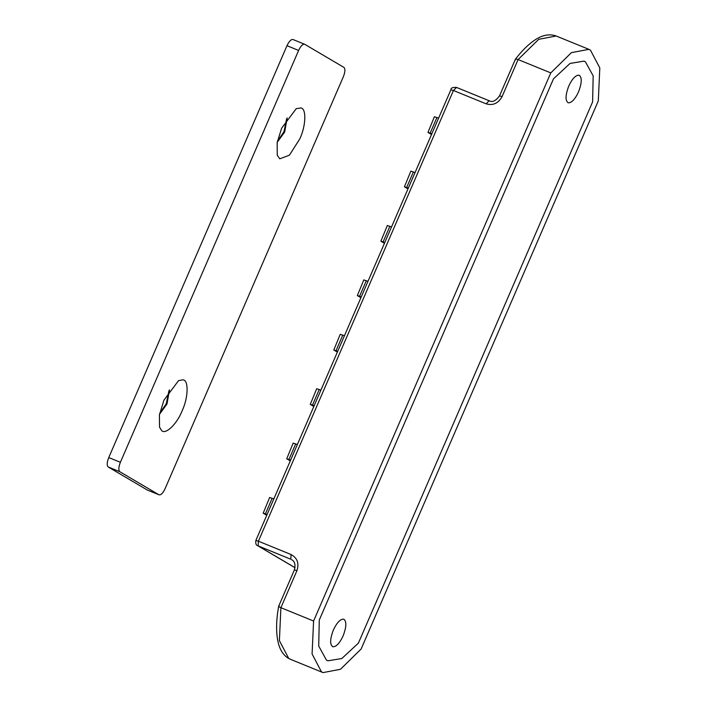<?xml version="1.0" encoding="UTF-8"?>
<svg xmlns="http://www.w3.org/2000/svg" width="708" height="708" viewBox="0 0 708 708"><rect width="100%" height="100%" fill="white"/><g stroke="black" fill="none" stroke-linecap="round" stroke-linejoin="round"><path stroke-width="1.06" d="M434.685 116.873L436.924 117.537L430.199 133.077L431.853 133.75M431.526 134.52L427.959 132.423L430.199 133.077M434.429 116.678L427.959 132.423M436.924 117.537L438.579 118.209M411.144 171.274L413.384 171.929L406.658 187.47L408.312 188.151M407.985 188.912L404.418 186.815L406.658 187.47M410.888 171.071L404.418 186.815M413.384 171.929L415.038 172.61M387.612 225.666L389.843 226.33L383.116 241.871L384.771 242.543M384.444 243.313L380.886 241.207L383.116 241.871M387.347 225.463L380.886 241.207M389.843 226.33L391.497 227.002M364.071 280.067L366.301 280.722L359.576 296.263L361.239 296.944M360.903 297.705L357.345 295.608L359.576 296.263M363.815 279.864L357.345 295.608M366.301 280.722L367.965 281.395M340.53 334.459L342.769 335.114L336.043 350.664L337.698 351.336M337.362 352.097L333.804 350L336.043 350.664M340.274 334.256L333.804 350M342.769 335.114L344.424 335.796M316.989 388.86L319.228 389.515L312.502 405.056L314.157 405.728M313.83 406.498L310.263 404.401L312.502 405.056M316.733 388.657L310.263 404.401M319.228 389.515L320.883 390.188M293.448 443.252L295.687 443.907L288.961 459.448L290.616 460.129M290.289 460.89L286.722 458.793L288.961 459.448M293.192 443.049L286.722 458.793M295.687 443.907L297.342 444.589M163.929 400.188L159.406 415.003L159.548 427.19L161.548 430.42C165.221 435.199 176.832 424.34 182.089 410.897C188.523 397.383 188.762 379.665 182.832 379.842L178.54 380.647L163.929 400.188M159.53 414.269L166.999 403.976L169.486 389.878M159.716 413.322L166.274 403.684L168.955 390.683M287.183 117.9L284.696 131.998L277.226 142.29M300.882 107.961C306.511 108.324 306.033 125.803 299.785 138.918L289.395 155.202L279.775 158.813L277.244 155.211L277.164 142.627L281.625 128.201L296.236 108.669L300.882 107.961M286.651 118.705L283.97 131.706L277.412 141.343M147.326 490.042L158.946 494.786L119.811 471.714C118.342 470.227 118.537 467.085 120.387 462.297L298.608 50.445C300.82 45.816 302.874 43.781 304.767 44.321L343.893 67.384C345.398 68.844 345.203 71.986 343.327 76.8L165.106 488.662C162.893 493.281 160.84 495.326 158.946 494.786L147.326 490.042L108.191 466.97C106.722 465.483 106.908 462.342 108.758 457.554L286.988 45.701C289.191 41.082 291.245 39.037 293.147 39.577L304.767 44.321M358.407 643.112L341.814 658.529L327.831 660.83L326.476 660.157L318.706 646.059L319.281 620.04L553.479 78.845L570.073 63.428L584.047 61.118L585.41 61.8L593.18 75.889L592.605 101.908L358.407 643.112L341.814 658.529L327.831 660.83L326.476 660.157L318.706 646.059L319.281 620.04L553.479 78.845L570.073 63.428L584.047 61.118L585.41 61.8L593.18 75.889L592.605 101.908L358.407 643.112M294.705 569.984L296.935 570.639L280.899 607.694L313.591 621.031L550.789 72.897L518.097 59.56L502.06 96.624C498.326 103.368 493.016 105.775 486.122 103.828L489.122 100.731C492.387 102.563 495.874 100.908 499.574 95.757L515.362 59.304C521.203 51.604 527.15 45.569 533.195 41.188C541.372 35.196 549.027 33.471 556.169 36.002L538.726 39.312L518.097 59.56C515.928 58.782 515.017 58.932 515.38 60.03M292.572 560.293L291.74 559.718C294.74 561.311 295.643 564.665 294.44 569.781L278.695 606.181C276.164 620.075 275.925 631.908 277.996 641.678C279.66 649.395 283.041 654.882 288.138 658.157L290.351 659.263L288.749 658.467L279.394 640.643L280.899 607.694C278.793 606.765 278.209 606.172 279.156 605.915M550.789 72.897L571.409 52.649L588.861 49.339L590.454 50.135L599.809 67.959L598.304 100.908L361.107 649.041L340.477 669.29L323.034 672.6L321.432 671.803L312.086 653.98L313.591 621.031M568.161 102.775C565.161 100.651 565.356 95.102 568.745 86.111C572.285 78.597 575.746 74.968 579.126 75.207C582.118 77.331 581.923 82.889 578.533 91.881C574.993 99.385 571.533 103.023 568.161 102.775L568.037 102.731M332.769 646.731C329.769 644.616 329.963 639.058 333.353 630.067C336.902 622.562 340.353 618.925 343.734 619.173C346.725 621.288 346.531 626.846 343.141 635.837C339.601 643.342 336.141 646.979 332.769 646.731L332.645 646.687M269.916 497.644L272.146 498.308L265.42 513.849L267.075 514.521M266.748 515.291L263.19 513.194L265.42 513.849M269.651 497.45L263.19 513.194M272.146 498.308L273.801 498.981M286.988 45.701L298.608 50.445M108.758 457.554L120.387 462.297M108.191 466.97L119.811 471.714M502.06 96.624L499.83 95.961M295.059 567.745L257.641 545.682L290.802 559.249L291.085 554.541C297.333 557.966 299.289 563.329 296.935 570.639M451.2 89.836L453.439 90.5L456.518 87.438L489.201 100.775M257.641 545.682C256.022 545.24 255.438 543.461 255.907 540.346L450.943 89.633C450.863 87.978 452.695 87.234 456.439 87.394L456.518 87.438M256.163 540.549L258.393 541.204L258.11 545.912L295.068 567.701M486.122 103.828L453.439 90.5L258.393 541.204L291.085 554.541M489.122 100.731L456.439 87.394M556.169 36.002L588.861 49.339M290.351 659.263L323.034 672.6"/></g></svg>
